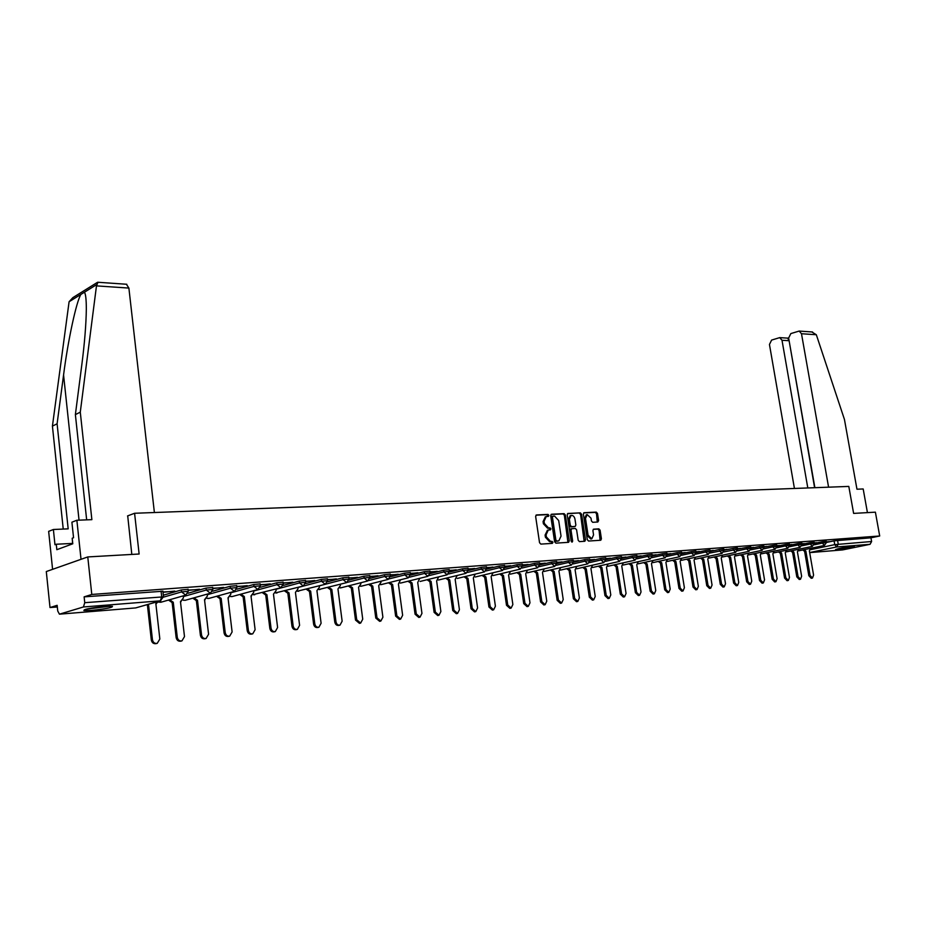 <?xml version="1.0" encoding="UTF-8"?>
<svg xmlns="http://www.w3.org/2000/svg" width="926" height="926" viewBox="0 0 926 926"><rect width="100%" height="100%" fill="white"/><g stroke="black" fill="none" stroke-linecap="round" stroke-linejoin="round"><path stroke-width="1.39" d="M548.898 515.377L547.995 514.405L536.501 514.949L535.633 516.453L539.545 542.717L540.853 544.106L552.347 543.377L552.938 542.312L552.035 541.34L550.565 541.432L546.409 536.987L546.085 534.811L548.261 530.066L550.438 529.857L550.912 528.827L550.009 527.855L548.539 527.936L544.384 523.479L544.06 521.303L546.213 516.592L548.423 516.395L548.898 515.377M547.741 516.453L547 514.671L535.957 515.192M551.746 543.412L551.039 541.594L549.558 541.687L550.565 541.432M549.743 529.915L549.014 528.109L547.532 528.19L548.539 527.936M104.869 606.449C90.389 607.977 83.398 609.343 83.907 610.558L91.628 610.396C105.958 608.88 112.903 607.514 112.451 606.31L104.869 606.449M852.58 546.479C843.459 547.567 837.787 548.62 835.576 549.616L837.44 549.581C846.514 548.505 852.175 547.463 854.397 546.456L852.58 546.479M597.802 522.021L598.601 520.562L597.502 513.467L596.275 512.113L584.028 512.715L583.392 514.15L587.315 539.684L588.554 541.039L600.777 540.24L601.414 538.793L600.094 530.193L598.856 528.85L593.554 529.174L592.906 530.61L593.566 534.892L591.841 538.782L588.079 535.228L585.498 518.433L587.211 514.59L590.996 518.155L591.425 520.944L592.663 522.299L597.802 522.021M160.846 600.754L135.682 607.919L59.739 614.146L135.682 607.919L160.337 600.835L83.433 606.97L59.438 614.181L57.736 610.986L57.146 605.315L50.004 607.549L46.3 571.55L87.773 556.931L139.131 554.014L134.583 513.27L848.806 486.416L853.622 513.398L875.394 512.171L879.7 535.992L91.79 594.457L84.127 596.853L84.752 602.687L163.532 596.842M87.773 556.931L91.79 594.457M565.369 515.018L564.096 513.641L551.56 514.231L550.704 515.724L554.616 541.756L555.913 543.145L568.61 542.312L569.282 540.83L565.369 515.018L564.374 515.284L563.101 513.907L551.028 514.474M568.043 513.455L580.336 512.865L581.586 514.243L585.51 539.8L584.85 541.259L579.445 541.629L578.183 540.263L576.597 529.834L575.335 528.468L571.666 528.7L571.006 530.158L572.662 541.05L572.187 542.08L571.192 541.143L567.21 514.925L567.731 513.536M826.409 542.462L834.071 540.842L834.743 544.638L871.609 541.513L870.07 544.303L842.648 549.905L809.683 552.614L842.648 549.905M50.004 607.549L57.319 606.97M879.7 535.992L870.938 537.809L871.609 541.513M83.433 606.97L84.752 602.687M163.011 592.293L174.817 591.101M174.852 591.39L162.976 592.003M188.198 590.383L199.53 589.237M199.565 589.515L188.163 590.093M212.783 588.519L223.675 587.408M223.71 587.697L212.749 588.241M236.801 586.702L247.254 585.637M247.288 585.903L236.767 586.424M260.264 584.931L270.288 583.889M270.323 584.167L260.229 584.653M283.182 583.195L292.813 582.188M292.847 582.466L283.148 582.917M305.592 581.493L314.828 580.521M314.863 580.799L305.557 581.227M327.503 579.838L336.37 578.9M336.404 579.167L327.468 579.572M348.928 578.218L357.424 577.303M357.459 577.569L348.894 577.951M369.879 576.632L378.04 575.752M378.074 576.007L369.844 576.366M390.378 575.081L398.203 574.224M398.238 574.479L390.344 574.826M410.45 573.564L417.95 572.731M417.985 572.986L410.415 573.31M430.081 572.071L437.269 571.273M437.303 571.527L430.046 571.817M449.318 570.613L456.205 569.849M456.24 570.092L449.284 570.37M468.139 569.189L474.737 568.448M474.772 568.691L468.105 568.946M486.59 567.8L492.91 567.071M492.945 567.314L486.555 567.557M504.658 566.423L510.701 565.728M510.735 565.971L504.624 566.191M522.368 565.091L528.144 564.409M528.179 564.652L522.333 564.848M539.719 563.772L545.252 563.112M545.287 563.355L539.684 563.54M556.734 562.487L562.024 561.851M562.059 562.082L556.7 562.256M573.414 561.225L578.461 560.612M578.495 560.843L573.379 560.994M589.769 559.987L594.596 559.385M594.631 559.617L589.735 559.755M605.824 558.772L610.419 558.193M610.454 558.424L605.789 558.54M621.566 557.579L625.953 557.024M625.988 557.244L621.531 557.359M637.007 556.41L641.186 555.866M641.22 556.098L636.972 556.19M652.17 555.264L656.152 554.743M656.187 554.963L652.135 555.044M667.044 554.142L670.829 553.632M670.864 553.852L667.009 553.922M681.652 553.03L685.252 552.544M685.286 552.753L681.617 552.81M696.005 551.942L699.419 551.468M699.454 551.688L695.97 551.734M710.092 550.877L713.321 550.414M713.356 550.634L710.057 550.669M723.924 549.836L726.991 549.384M727.026 549.593L723.889 549.627M737.513 548.805L740.418 548.377M740.453 548.586L737.478 548.597M750.87 547.798L753.614 547.37M753.648 547.579L750.836 547.59M763.996 546.803L766.578 546.398M766.612 546.606L763.962 546.595M776.891 545.819L779.333 545.437M779.368 545.634L776.856 545.622M789.577 544.858L791.857 544.488M791.892 544.685L789.542 544.662M802.032 543.921L804.185 543.55M804.219 543.759L801.997 543.724M814.29 542.995L816.304 542.636M816.338 542.833L814.255 542.798M814.359 543.388L822.172 541.745L822.415 543.099L826.432 542.601L826.189 541.201L822.172 541.745M802.113 544.338L810.076 542.648L810.319 544.013L814.382 543.516L814.139 542.115L810.076 542.648M789.647 545.31L797.772 543.574L798.015 544.951L802.124 544.453L801.881 543.03L797.772 543.574M776.972 546.294L785.271 544.511L785.503 545.912L789.67 545.402M750.789 549.812L772.539 545.472L772.782 546.872L776.983 546.363L776.74 544.916L772.539 545.472M750.974 548.319L759.598 546.444L759.841 547.868L762.144 550.275L764.089 547.347L763.834 545.889L759.598 546.444M723.808 551.954L746.425 547.44L746.669 548.863L750.963 548.354M709.953 553.042L733.022 548.447L733.265 549.894L735.638 552.336L737.605 549.315L737.362 547.879L733.022 548.447M710.184 551.491L719.375 549.477L719.618 550.924L722.037 553.401L724.005 550.357L723.773 548.898L719.375 549.477M696.109 552.59L705.485 550.519L705.728 551.989L710.184 551.456L709.929 549.94L705.485 550.519M681.768 553.713L691.352 551.583L691.595 553.065L696.097 552.533M667.16 554.859L676.952 552.672L677.195 554.165L681.756 553.632M652.286 556.017L662.287 553.771L662.53 555.276L667.148 554.743M637.134 557.209L647.343 554.894L647.587 556.41L652.263 555.878M621.682 558.424L632.134 556.04L632.377 557.579L637.111 557.035M605.951 559.663L616.623 557.209L616.866 558.76L621.659 558.216M589.908 560.924L600.824 558.39L601.067 559.964L605.917 559.408M573.541 562.209L584.711 559.605L584.954 561.191L589.874 560.635M556.862 563.517L568.286 560.843L568.529 562.441L573.518 561.885M539.858 564.872L551.537 562.105L551.78 563.714L556.839 563.158M522.495 566.237L534.452 563.39L534.696 565.022L539.823 564.455M504.786 567.638L517.021 564.698L517.264 566.342L522.472 565.786M486.717 569.073L499.241 566.041L499.484 567.696L504.763 567.129M468.267 570.543L481.092 567.406L481.335 569.085L486.694 568.506M449.434 572.036L462.572 568.795L462.815 570.497L468.243 569.918M430.196 573.576L443.658 570.219L443.901 571.932L449.423 571.354M410.554 575.15L424.351 571.666L424.583 573.402L430.196 572.824M390.483 576.759L404.616 573.159L404.859 574.907L410.554 574.328M369.96 578.403L384.464 574.676L384.707 576.447L390.483 575.856M348.986 580.093L363.872 576.215L364.115 578.009L369.983 577.419M327.549 581.829L342.817 577.801L343.06 579.618L349.033 579.028M305.615 583.611L321.299 579.421L321.53 581.262L327.607 580.66M283.171 585.44L299.295 581.077L299.526 582.929L305.707 582.338M260.206 587.315L276.781 582.778L277.013 584.653L283.298 584.051M236.697 589.249L253.747 584.503L253.979 586.401L260.368 585.799M212.621 591.228L230.169 586.274L230.4 588.195L236.906 587.593M187.966 593.277L206.035 588.091L206.266 590.036L212.899 589.422M163.346 595.198L181.322 589.955L181.554 591.922L188.302 591.309M134.583 513.27L127.545 515.932M826.351 542.08L829.731 541.629L826.316 541.884M789.427 544.013L785.271 544.511M750.72 546.919L746.425 547.44M681.49 555.299L691.595 553.065L694.095 555.577L696.086 552.475L695.843 551.005L691.352 551.583M681.513 552.139L676.952 552.672M666.905 553.239L662.287 553.771M652.02 554.361L647.343 554.894M636.868 555.496L632.134 556.04M621.415 556.665L616.623 557.209M605.673 557.846L600.824 558.39M589.63 559.061L584.711 559.605M573.275 560.288L568.286 560.843M556.595 561.55L551.537 562.105M539.58 562.823L534.452 563.39M522.229 564.142L517.021 564.698M504.52 565.473L499.241 566.041M486.451 566.828L481.092 567.406M468.012 568.228L462.572 568.795M449.179 569.64L443.658 570.219M429.953 571.099L424.351 571.666M410.311 572.569L404.616 573.159M390.251 574.085L384.464 574.676M369.752 575.636L363.872 576.215M348.789 577.211L342.817 577.801M327.376 578.831L321.299 579.421M305.464 580.486L299.295 581.077M283.055 582.176L276.781 582.778M260.137 583.901L253.747 584.503M236.674 585.672L230.169 586.274M212.667 587.489L206.035 588.091M188.082 589.341L181.322 589.955M870.938 537.809L834.071 540.842M84.127 596.853L162.895 591.239M545.368 516.824L543.064 521.57L544.06 521.303M547.532 528.19L543.388 523.746L543.064 521.57M547.44 530.274L545.09 535.066L546.085 534.811M549.558 541.687L545.414 537.242L545.09 535.066M567.927 542.37L564.374 515.284M553.042 516.187L552.44 517.24L555.878 540.078L556.781 541.039L558.876 540.842L561.04 536.108L558.691 520.551L554.593 516.118L553.042 516.187M552.822 516.257L551.445 517.507L552.44 517.24M558.679 540.9L555.785 541.293L554.882 540.321L551.445 517.507M567.511 513.698L580.336 512.865M584.156 541.328L580.59 514.497L579.34 513.131M571.55 528.734L569.999 530.413L571.655 541.293L572.662 541.05M571.597 541.918L571.655 541.293M574.953 519.035C574.305 516.43 573.02 515.238 571.099 515.446L569.351 519.324L570.266 525.297L571.527 526.663L575.208 526.443L575.856 524.984L574.953 519.035M570.219 515.678L568.356 519.59L569.351 519.324M574.317 526.651L570.532 526.917L569.259 525.551L568.356 519.59M586.332 514.821L584.503 518.687L585.498 518.433M591.679 538.816L590.834 539.025L587.084 535.471L584.503 518.687M600.083 540.298L599.087 530.448L597.86 529.105L593.23 529.359M597.293 522.044L596.506 513.733L595.268 512.379L583.693 512.923M148.484 604.308L152.454 639.739C153.091 642.517 154.688 643.72 157.235 643.35L159.839 639.021L155.846 603.648L158.751 601.356M156.934 643.42L156.1 643.628C153.566 643.998 151.968 642.806 151.32 640.028L147.361 604.62M169.643 599.747L173.266 602.236L177.283 637.308C177.919 640.051 179.47 641.243 181.947 640.885L184.494 636.602L180.466 601.657L183.417 597.907L183.186 595.881M181.646 640.954L180.813 641.162C178.336 641.521 176.773 640.329 176.137 637.597L172.132 602.56L168.509 600.071M172.132 602.56L173.266 602.236M193.951 597.849L197.493 600.279L201.532 634.935C202.157 637.644 203.685 638.824 206.104 638.477L208.581 634.252L204.53 599.712L207.389 596.02L207.169 594.122M205.792 638.546L204.947 638.755C202.528 639.102 201.011 637.921 200.386 635.224L196.347 600.604L192.805 598.161M196.347 600.604L197.493 600.279M126.411 284.247L128.888 288.079L96.478 285.879L97.971 282.268M86.662 519.868L75.376 414.616L81.789 364.994C84.59 343.28 86.106 324.644 86.326 309.087C86.315 299.411 85.667 293.797 84.393 292.246L80.886 294.422C76.383 301.436 67.911 340.733 63.57 374.995L57.099 423.784L68.177 528.85L53.384 529.498L54.97 544.731L56.266 544.233L56.833 549.697L72.784 543.782L72.193 538.237L73.548 537.728L71.904 522.206L76.87 520.25L81.025 559.316L52.585 569.34L48.65 531.362L53.384 529.498M75.376 414.616L80.284 412.151L91.871 519.66L76.87 520.25M96.478 285.879L80.284 412.151M97.091 282.569L72.841 297.651L69.091 301.737L52.423 426.134L57.099 423.784M52.423 426.134L63.234 529.07M154.387 512.518L128.888 288.079M131.816 554.431L127.707 515.875M72.598 543.412L56.266 544.233M828.585 487.169L801.488 333.73L799.173 331.068L790.839 333.58L788.639 338.048L814.88 487.689M811.801 331.948L816.327 334.737L844.454 419.49L856.955 489.206L863.182 488.963L867.43 512.622M788.616 337.874L787.829 338.14L788.825 340.699L782.007 340.27L779.715 337.62L771.601 340.085L769.46 344.484L794.427 488.453M782.007 340.27L807.808 487.956M789.091 340.606L814.602 487.701M86.014 609.192L110.194 606.183M72.274 539.001L72.645 543.828M108.932 606.206L87.264 608.914M840.171 548.319L849.628 546.803M848.239 546.988L841.549 548.065M217.691 595.985L221.152 598.37L225.226 632.62C225.851 635.294 227.345 636.463 229.694 636.127L232.113 631.949L228.028 597.814L230.829 594.156L230.609 592.409M229.393 636.197L228.525 636.405C226.175 636.741 224.682 635.572 224.069 632.909L220.006 598.682L216.545 596.309M220.006 598.682L221.152 598.37M240.899 594.168L244.29 596.506L248.388 630.363C249.001 632.99 250.46 634.148 252.752 633.824L255.113 629.703L251.004 595.962L253.724 592.351L253.527 590.719M252.462 633.905L251.583 634.102C249.279 634.426 247.832 633.268 247.219 630.641L243.121 596.819L239.741 594.48M243.121 596.819L244.29 596.506M263.586 592.385L266.908 594.677L271.029 628.152C271.631 630.745 273.054 631.891 275.3 631.578L277.603 627.504L273.471 594.145L276.122 590.58L275.936 589.063M274.999 631.648L274.119 631.856C271.874 632.169 270.45 631.023 269.836 628.43L265.727 594.99L262.417 592.698M265.727 594.99L266.908 594.677M285.775 590.649L289.016 592.883L293.16 625.988C293.762 628.546 295.151 629.68 297.35 629.391L299.596 625.351L295.44 592.362L298.022 588.843L297.848 587.443M297.049 629.448L296.158 629.657C293.959 629.958 292.57 628.823 291.968 626.265L287.836 593.196L284.595 590.962M287.836 593.196L289.016 592.883M307.478 588.936L310.65 591.135L314.805 623.869C315.407 626.393 316.773 627.515 318.914 627.238L321.102 623.256L316.935 590.626L319.447 587.153L319.273 585.845L343.06 579.618L346.683 582.616L349.009 578.9L348.778 577.083M318.625 627.307L317.711 627.515C315.569 627.793 314.203 626.67 313.613 624.147L309.458 591.448L306.286 589.249M309.458 591.448L310.65 591.135M328.707 587.269L331.809 589.434L335.988 621.797C336.578 624.298 337.921 625.409 340.004 625.131L342.145 621.196L337.955 588.936L340.409 585.487L340.247 584.283M339.715 625.2L338.8 625.409C336.705 625.675 335.374 624.564 334.784 622.075L330.605 589.735L327.503 587.582M330.605 589.735L331.809 589.434M349.484 585.637L352.517 587.755L356.718 619.772L360.654 623.082L362.737 619.181L358.536 587.269L360.92 583.866L360.77 582.743M360.364 623.14L359.438 623.348L355.503 620.05L351.313 588.056L348.28 585.95M351.313 588.056L352.517 587.755M369.81 584.04L372.784 586.112L376.998 617.781L380.852 621.068L382.901 617.214L378.676 585.637L381.003 582.28L380.864 581.239M380.574 621.126L379.637 621.334L375.782 618.059L371.569 586.424L368.606 584.341M371.569 586.424L372.784 586.112M389.719 582.466L392.636 584.514L396.86 615.848L400.634 619.1L402.636 615.281L398.4 584.051L400.541 579.757M400.368 619.158L399.407 619.367L395.634 616.114L391.409 584.815L388.503 582.778M391.409 584.815L392.636 584.514M409.211 580.938L412.058 582.94L416.295 613.95L420.01 617.167L421.955 613.394L417.719 582.489L419.802 578.31M419.744 617.225L418.772 617.434L415.068 614.216L410.843 583.241L407.984 581.239M410.843 583.241L412.058 582.94M428.298 579.433L431.099 581.401L435.347 612.086L438.982 615.269L440.88 611.542L436.632 580.961L438.669 576.886M438.727 615.327L437.743 615.547L434.109 612.352L429.872 581.702L427.071 579.734M429.872 581.702L431.099 581.401M447.003 577.951L449.747 579.896L453.995 610.257L457.571 613.417L459.423 609.725L455.175 579.456L457.166 575.486M457.317 613.475L456.333 613.695L452.756 610.535L448.508 580.197L445.776 578.252M448.508 580.197L449.747 579.896M465.327 576.504L468.012 578.426L472.283 608.475L475.779 611.611L477.596 607.954L473.336 577.986L475.281 574.108M475.536 611.658L474.54 611.878L471.033 608.741L466.785 578.715L464.088 576.805M466.785 578.715L468.012 578.426M483.291 575.092L485.93 576.979L490.19 606.715L493.639 609.829L495.41 606.206L491.139 576.551L493.049 572.766M493.384 609.875L492.389 610.095L488.951 606.993L484.68 577.268L482.052 575.393M484.68 577.268L485.93 576.979M500.897 573.703L503.478 575.555L507.749 605.002L511.129 608.081L512.865 604.504L508.594 575.139L510.457 571.435M510.897 608.139L509.879 608.347L506.499 605.268L502.239 575.845L499.646 573.993M502.239 575.845L503.478 575.555M518.155 572.337L520.69 574.166L524.973 603.324L528.283 606.38L529.985 602.826L525.702 573.761L527.531 570.138M528.051 606.426L527.033 606.634L523.711 603.59L519.44 574.456L516.905 572.627M519.44 574.456L520.69 574.166M535.078 571.006L537.566 572.8L541.849 601.668L545.113 604.701L546.768 601.194L542.486 572.407L544.268 568.853M544.882 604.747L543.851 604.956L540.599 601.935L536.316 573.09L533.827 571.296M536.316 573.09L537.566 572.8M551.676 569.687L554.13 571.458L558.413 600.048L561.607 603.058L563.228 599.585L558.945 571.076L560.693 567.603M561.387 603.104L560.357 603.312L557.151 600.314L552.868 571.747L550.426 569.976M552.868 571.747L554.13 571.458M567.962 568.402L570.37 570.15L574.652 598.462L577.801 601.437L579.387 597.999L575.092 569.768L576.805 566.365M577.581 601.483L576.539 601.703L573.391 598.728L569.108 570.439L566.712 568.691M569.108 570.439L570.37 570.15M583.947 567.14L586.297 568.865L590.591 596.9L593.682 599.851L595.233 596.448L590.938 568.483L592.617 565.161M593.473 599.898L592.42 600.117L589.33 597.166L585.047 569.143L582.685 567.43M585.047 569.143L586.297 568.865M599.631 565.902L601.946 567.603L606.229 595.372L609.273 598.3L610.79 594.932L606.495 567.233L608.139 563.969M609.065 598.346L608.012 598.566L604.967 595.638L600.685 567.881L598.37 566.18M600.685 567.881L601.946 567.603M615.014 564.675L617.295 566.353L621.577 593.879L624.575 596.784L626.057 593.439L621.763 565.994L623.372 562.8M624.367 596.819L623.302 597.038L620.316 594.133L616.033 566.643L613.764 564.964M616.033 566.643L617.295 566.353M630.131 563.483L632.365 565.138L636.648 592.397L639.588 595.279L641.035 591.969L636.752 564.779L638.327 561.654M639.391 595.325L638.327 595.534L635.386 592.663L631.104 565.416L628.87 563.76M631.104 565.416L632.365 565.138M644.959 562.313L647.158 563.946L651.441 590.962L654.335 593.809L655.758 590.533L651.476 563.598L653.015 560.519M654.138 593.855L653.073 594.064L650.179 591.216L645.897 564.223L643.709 562.591M645.897 564.223L647.158 563.946M659.532 561.156L661.685 562.765L665.968 589.538L668.815 592.362L670.204 589.121L665.921 562.429L667.438 559.408M668.63 592.409L667.553 592.617L664.706 589.793L660.435 563.043L658.27 561.434M660.435 563.043L661.685 562.765M673.839 560.022L675.957 561.619L680.24 588.137L683.041 590.95L684.395 587.732L680.124 561.283L681.605 558.32M682.856 590.985L681.779 591.205L678.978 588.392L674.707 561.885L672.577 560.299M674.707 561.885L675.957 561.619M687.891 558.91L689.986 560.485L694.257 586.771L697.012 589.561L698.343 586.366L694.072 560.149L695.519 557.244M696.838 589.596L695.75 589.804L692.995 587.026L688.724 560.751L686.641 559.188M688.724 560.751L689.986 560.485M701.711 557.811L703.76 559.373L708.031 585.429L710.74 588.184L712.048 585.035L707.777 559.049L709.2 556.19M710.566 588.218L709.478 588.438L706.758 585.672L702.498 559.64L700.45 558.089M702.498 559.64L703.76 559.373M715.277 556.734L717.291 558.274L721.562 584.098L724.236 586.841L725.509 583.716L721.238 557.961L722.639 555.149M724.063 586.876L722.975 587.096L720.301 584.352L716.041 558.54L714.015 557.012M716.041 558.54L717.291 558.274M728.612 555.681L730.602 557.197L734.862 582.801L737.49 585.521L738.74 582.419L734.48 556.885L735.846 554.13M737.327 585.556L736.228 585.764L733.6 583.056L729.341 557.464L727.35 555.947M729.341 557.464L730.602 557.197M741.726 554.639L743.682 556.144L747.93 581.528L750.523 584.225L751.75 581.146L747.49 555.832L748.833 553.123M750.361 584.26L749.261 584.468L746.669 581.771L742.42 556.41L740.464 554.917M742.42 556.41L743.682 556.144M754.609 553.621L756.53 555.102L760.778 580.266L763.337 582.94L764.529 579.896L760.281 554.801L761.6 552.127M763.174 582.975L762.075 583.195L759.517 580.509L755.28 555.369L753.359 553.887M755.28 555.369L756.53 555.102M767.284 552.614L769.17 554.084L773.418 579.028L775.942 581.69L777.099 578.669L772.863 553.783L774.159 551.155M775.78 581.725L774.68 581.933L772.157 579.282L767.92 554.35L766.022 552.88M767.92 554.35L769.17 554.084M779.738 551.63L781.602 553.077L785.838 577.812L788.327 580.452L789.461 577.465L785.236 552.787L786.498 550.206M788.165 580.486L787.065 580.695L784.577 578.067L780.352 553.343L778.488 551.896M780.352 553.343L781.602 553.077M791.996 550.657L793.837 552.093L798.062 576.62L800.504 579.236L801.627 576.273L797.402 551.803L798.64 549.257M800.353 579.271L799.254 579.479L796.8 576.863L792.587 552.347L790.746 550.924M792.587 552.347L793.837 552.093M804.057 549.697L805.863 551.12L810.076 575.451L812.496 578.044L813.584 575.104L809.37 550.831L810.586 548.331M812.345 578.079L811.234 578.287L808.826 575.694L804.613 551.375L802.807 549.963M804.613 551.375L805.863 551.12M547 514.671L547.995 514.405M551.039 541.594L552.035 541.34M549.014 528.109L550.009 527.855M810.551 549.674L834.743 544.638L836.676 546.965L809.671 552.544M870.07 544.303L836.676 546.965L838.227 544.106L837.555 540.321M814.267 544.812L822.415 543.099L824.383 545.449L826.432 542.567M801.997 545.773L810.319 544.013L812.31 546.386L814.382 543.481M789.519 546.757L798.015 544.951L800.041 547.347L802.124 544.407M776.833 547.764L785.503 545.912L787.748 548.285L789.658 545.356L789.415 543.967M763.915 548.782L772.782 546.872L775.05 549.268L776.983 546.328M737.42 550.877L746.669 548.863L749.007 551.294L750.951 548.308L750.72 546.872M695.854 554.165L705.728 551.989L708.193 554.477L710.173 551.41M666.859 556.468L677.195 554.165L679.73 556.688L681.744 553.574L681.501 552.081M651.962 557.649L662.53 555.276L665.111 557.834L667.137 554.686L666.894 553.169M636.775 558.853L647.587 556.41L650.214 558.991L652.251 555.82L652.02 554.292M621.3 560.091L632.377 557.579L635.039 560.172L637.1 556.966L636.856 555.426M605.535 561.353L616.866 558.76L619.587 561.376L621.647 558.146L621.404 556.595M589.445 562.638L601.067 559.964L603.821 562.603L605.905 559.339L605.662 557.776M573.055 563.946L584.954 561.191L587.767 563.853L589.862 560.566L589.619 558.98M556.329 565.288L568.529 562.441L571.388 565.126L573.507 561.804L573.263 560.207M539.279 566.666L551.78 563.714L554.697 566.423L556.827 563.077L556.584 561.469M521.87 568.066L534.696 565.022L537.67 567.754L539.812 564.374L539.569 562.742M504.103 569.49L517.264 566.342L520.296 569.108L522.461 565.693L522.218 564.05M485.976 570.96L499.484 567.696L502.575 570.485L504.751 567.036L504.508 565.381M467.456 572.465L481.335 569.085L484.483 571.898L486.682 568.414L486.439 566.735M448.531 574.004L462.815 570.497L466.021 573.333L468.232 569.826L467.989 568.124M429.201 575.578L443.901 571.932L447.165 574.791L449.399 571.249L449.168 569.536M409.442 577.199L424.583 573.402L427.928 576.296L430.173 572.719L429.93 570.983M389.233 578.866L404.859 574.907L408.262 577.824L410.531 574.213L410.299 572.465M368.536 580.59L384.707 576.447L388.179 579.387L390.471 575.74L390.228 573.97M347.308 582.361L364.115 578.009L367.657 580.984L369.972 577.303L369.729 575.509M297.859 587.547L321.53 581.262L325.234 584.283L327.596 580.533L327.353 578.692M275.96 589.272L299.526 582.929L303.3 585.996L305.684 582.199L305.453 580.347M253.562 591.043L277.013 584.653L280.879 587.732L283.275 583.901L283.043 582.026M230.667 592.848L253.979 586.401L257.926 589.526L260.356 585.649L260.113 583.75M207.239 594.7L230.4 588.195L234.44 591.344L236.894 587.431L236.662 585.521M183.267 596.599L206.266 590.036L210.399 593.219L212.876 589.26L212.644 587.327M163.555 597.131L181.554 591.922L185.779 595.129L188.291 591.135L188.059 589.168M185.663 595.163L160.858 602.259L158.496 601.969M210.271 593.253L185.212 600.303L183.024 600.071M234.301 591.39L208.998 598.393L206.984 598.219M257.775 589.561L232.252 596.529L230.389 596.39M280.717 587.779L253.284 594.608M303.149 586.031L275.659 592.86M325.072 584.329L297.547 591.147M346.521 582.662L318.972 589.468M341.335 587.686L339.923 587.813M361.707 586.065L360.434 586.204M381.639 584.468L380.517 584.607M401.166 582.905L400.182 583.056M439.04 579.873L438.322 580.012M510.342 574.155L537.508 567.788M527.311 572.8L554.535 566.457M161.066 591.089L161.703 596.703L160.337 600.835L163.508 596.68L162.872 591.066M543.388 523.746L544.384 523.479M545.414 537.242L546.409 536.987M568.275 541.073L569.282 540.83M563.101 513.907L564.096 513.641M554.882 540.321L555.878 540.078M555.785 541.293L556.781 541.039M557.325 541.189L558.332 540.946M580.59 514.497L581.586 514.243M584.503 540.043L585.51 539.8M569.999 530.413L571.006 530.158M569.259 525.551L570.266 525.297M570.532 526.917L571.527 526.663M574.027 526.732L575.034 526.466M587.084 535.471L588.079 535.228M597.86 529.105L598.856 528.85M599.087 530.448L600.094 530.193M600.418 539.036L601.414 538.793M595.268 512.379L596.275 512.113M596.506 513.733L597.502 513.467M597.594 520.817L598.601 520.562M151.32 640.028L152.454 639.739M171.9 602.583L173.035 602.259M176.137 637.597L177.283 637.308M196.115 600.615L197.261 600.303M200.386 635.224L201.532 634.935M96.559 284.687L84.393 292.246M80.886 294.422L69.091 301.737M79.034 520.169L63.57 374.995M816.327 334.737L801.488 333.73M219.775 598.705L220.932 598.393M224.069 632.909L225.226 632.62M242.901 596.83L244.07 596.518M247.219 630.641L248.388 630.363M265.519 595.001L266.688 594.689M269.836 628.43L271.029 628.152M287.627 593.219L288.808 592.906M291.968 626.265L293.16 625.988M309.249 591.459L310.441 591.158M313.613 624.147L314.805 623.869M330.408 589.758L331.612 589.445M334.784 622.075L335.988 621.797M351.116 588.079L352.32 587.767M355.503 620.05L356.718 619.772M371.384 586.436L372.588 586.135M375.782 618.059L376.998 617.781M391.223 584.827L392.439 584.526M395.634 616.114L396.86 615.848M410.658 583.264L411.873 582.963M415.068 614.216L416.295 613.95M429.687 581.713L430.914 581.424M434.109 612.352L435.347 612.086M448.334 580.208L449.573 579.908M452.756 610.535L453.995 610.257M466.611 578.727L467.838 578.437M471.033 608.741L472.283 608.475M484.518 577.28L485.756 576.991M488.951 606.993L490.19 606.715M502.066 575.856L503.316 575.567M506.499 605.268L507.749 605.002M519.278 574.467L520.528 574.178M523.711 603.59L524.973 603.324M536.154 573.101L537.404 572.812M540.599 601.935L541.849 601.668M552.718 571.759L553.968 571.469M557.151 600.314L558.413 600.048M568.958 570.451L570.208 570.161M573.391 598.728L574.652 598.462M584.896 569.154L586.146 568.877M589.33 597.166L590.591 596.9M600.534 567.893L601.796 567.615M604.967 595.638L606.229 595.372M615.883 566.654L617.144 566.365M620.316 594.133L621.577 593.879M630.965 565.427L632.215 565.149M635.386 592.663L636.648 592.397M645.758 564.235L647.019 563.957M650.179 591.216L651.441 590.962M660.296 563.054L661.546 562.776M664.706 589.793L665.968 589.538M674.568 561.897L675.83 561.631M678.978 588.392L680.24 588.137M688.585 560.762L689.847 560.496M692.995 587.026L694.257 586.771M702.371 559.651L703.633 559.385M706.758 585.672L708.031 585.429M715.902 558.552L717.164 558.285M720.301 584.352L721.562 584.098M729.213 557.475L730.475 557.209M733.6 583.056L734.862 582.801M742.293 556.422L743.555 556.156M746.669 581.771L747.93 581.528M755.153 555.38L756.415 555.114M759.517 580.509L760.778 580.266M767.804 554.361L769.055 554.095M772.157 579.282L773.418 579.028M780.236 553.354L781.486 553.088M784.577 578.067L785.838 577.812M792.459 552.359L793.721 552.104M796.8 576.863L798.062 576.62M804.497 551.387L805.747 551.132M808.826 575.694L810.076 575.451M158.427 602.097L160.858 602.259M182.954 600.198L185.212 600.303M206.903 598.335L208.755 598.451M230.319 596.506L232.009 596.587M253.215 594.712L254.743 594.758M275.601 592.953L276.978 592.976M297.501 591.239L298.728 591.228M318.914 589.549L320.014 589.515M367.495 581.03L341.069 587.79M339.877 587.883L340.837 587.848M388.017 579.433L361.453 586.158M360.399 586.262L361.221 586.204M408.1 577.87L381.408 584.549M380.482 584.653L381.176 584.607M427.754 576.331L400.946 582.986M447.003 574.838L420.091 581.447M465.859 573.368L438.843 579.942M484.321 571.932L457.212 578.461M502.413 570.52L475.223 577.014M520.134 569.143L492.875 575.602M571.238 565.161L544.002 571.469M587.616 563.888L560.438 570.127M603.683 562.638L576.574 568.819M619.436 561.411L592.397 567.534M634.9 560.207L607.931 566.272M650.075 559.026L623.175 565.045M664.972 557.857L638.141 563.83M679.591 556.723L652.83 562.638M693.956 555.6L667.264 561.469M708.054 554.5L681.443 560.323M721.91 553.424L695.368 559.188M735.51 552.371L709.05 558.089M748.879 551.329L722.5 557.001M762.017 550.299L735.719 555.924M774.935 549.292L748.706 554.882M787.632 548.308L761.485 553.841M800.11 547.335L774.043 552.834M812.38 546.375L786.394 551.838M824.441 545.437L798.536 550.854M545.229 516.87L546.213 516.592M547.266 530.32L548.261 530.066M551.919 516.476L552.915 516.21M570.659 528.954L571.666 528.7M570.103 515.713L571.099 515.446M574.201 526.697L575.208 526.443M586.204 514.856L587.211 514.59M155.857 603.752L156.575 603.544M180.477 601.761L181.16 601.564M204.53 599.805L205.178 599.631M126.816 284.27L97.635 282.245M779.715 337.62L787.945 338.152M812.577 331.994L799.173 331.068M228.039 597.895L228.653 597.733M251.015 596.043L251.594 595.881"/></g></svg>
